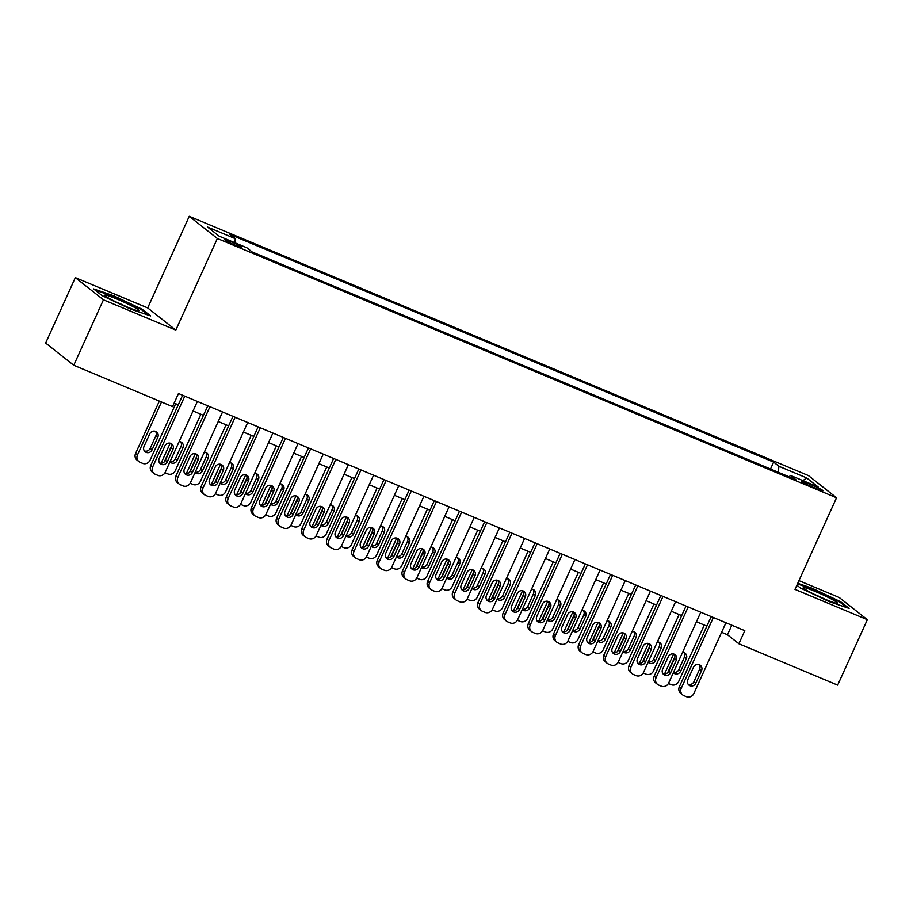 <?xml version="1.0" encoding="UTF-8"?>
<svg xmlns="http://www.w3.org/2000/svg" width="913" height="913" viewBox="0 0 913 913"><rect width="100%" height="100%" fill="white"/><g stroke="black" fill="none" stroke-linecap="round" stroke-linejoin="round"><path stroke-width="1.37" d="M235.6 245.426A9.233 0.787 24.4 0 0 241.58 247.32A9.233 0.787 24.4 0 0 230.738 241.591A9.233 0.787 24.4 0 0 224.769 239.697A9.233 0.787 24.4 0 0 235.6 245.426M75.334 277.632L103.443 299.806L175.81 330.107L147.701 307.932L75.334 277.632L45.65 343.071L73.759 365.257L172.546 406.616L178.48 393.526L744.814 630.666L738.868 643.756L837.666 685.127L867.35 619.687L839.241 597.501L798.955 580.634M147.701 307.932L189.253 216.313L808.439 475.582L836.548 497.768L217.362 238.498L189.253 216.313M812.49 485.214L806.955 482.897A8.947 0.765 24.4 0 0 801.169 481.06A8.947 0.765 24.4 0 0 811.668 486.618L817.203 488.934A8.947 0.765 24.4 0 0 822.99 490.772A8.947 0.765 24.4 0 0 812.49 485.214L811.828 486.686M778.173 472.226L778.96 466.303L773.642 462.115L229.973 234.458L235.292 238.658L207.605 227.063L219.154 236.17L246.841 247.765L252.159 251.965L795.828 479.622L790.51 475.422L789.152 476.826M778.96 466.303L806.647 477.898L818.196 487.017L790.51 475.422M103.443 299.806L73.759 365.257M175.81 330.107L217.362 238.498M836.548 497.768L794.983 589.387L867.35 619.687M721.612 632.31L727.478 634.763L738.868 643.756M174.155 403.067L178.286 404.801M193.042 410.976L203.462 415.347M218.207 421.521L228.627 425.88M243.383 432.054L253.803 436.425M268.548 442.6L278.967 446.959M293.724 453.133L304.143 457.504M318.888 463.678L329.308 468.038M344.064 474.212L354.484 478.583M369.229 484.757L379.648 489.117M394.405 495.291L404.824 499.662M419.569 505.836L429.989 510.196M444.745 516.37L455.165 520.741M469.91 526.915L480.329 531.275M495.086 537.449L505.505 541.82M520.25 547.994L530.67 552.354M545.426 558.528L555.834 562.899M570.591 569.073L581.01 573.432M595.767 579.607L606.175 583.978M620.931 590.152L631.351 594.511M646.107 600.686L656.515 605.057M671.272 611.231L681.691 615.59M696.436 621.764L706.856 626.135M731.804 625.222L727.478 634.763M770.515 469.02L773.642 462.115M235.292 238.658L234.755 242.71M802.938 480.626L806.647 477.898M796.889 585.199L800.518 588.063L829.038 601.576L849.101 608.4L840.633 601.724L812.114 588.212L797.734 583.316M102.051 295.595L130.57 309.096L150.634 315.932L142.166 309.256L113.646 295.744L93.583 288.907L102.051 295.595M811.828 588.839L812.114 588.212M840.302 602.454L840.633 601.724M113.36 296.371L113.646 295.744M141.835 309.975L142.166 309.256M725.938 622.769L693.823 693.56A5.775 5.432 128.3 0 1 686.416 696.687L683.905 695.638A5.775 5.432 128.3 0 1 681.246 688.288L713.35 617.496M711.193 616.595L679.34 686.793L681.246 688.288M695.832 683.186A4.611 4.348 -51.7 0 1 688.95 685.127A4.611 4.348 -51.7 0 1 687.786 679.82L693.481 667.255A4.611 4.348 -51.7 0 1 700.362 665.315A4.611 4.348 -51.7 0 1 701.538 670.621L695.832 683.186L693.937 681.691A4.611 4.348 -51.7 0 1 688.117 684.236M699.301 664.71A4.611 4.348 -51.7 0 1 699.632 669.126L693.937 681.691M682.696 694.93L680.801 693.435A5.775 5.432 -51.7 0 1 679.34 686.793M673.589 653.993L664.527 673.977M667.7 672.653L674.89 656.812M704.277 625.051L678.633 681.566A5.775 5.432 128.3 0 1 671.226 684.693L668.704 683.643A5.775 5.432 128.3 0 1 668.407 683.506M673.463 672.413A4.611 4.348 128.3 0 0 678.747 669.697L684.442 657.132A4.611 4.348 128.3 0 0 684.111 652.715M673.326 672.733A4.611 4.348 128.3 0 0 680.642 671.203L686.348 658.638A4.611 4.348 128.3 0 0 682.536 652.43M825.272 599.316A18.751 1.598 24.4 0 0 837.13 603.288A18.751 1.598 24.4 0 0 815.4 591.521A18.751 1.598 24.4 0 0 803.349 587.972A18.751 1.598 24.4 0 0 825.272 599.316M825.01 599.202A14.197 1.21 24.4 0 0 815.514 594.854A14.197 1.21 24.4 0 0 814.419 594.397M797.46 583.943L812.136 588.942L839.766 602.032L846.887 607.647M138.514 310.831A18.751 1.598 24.4 0 0 138.662 310.819A18.751 1.598 24.4 0 0 125.412 302.819A18.751 1.598 24.4 0 0 105.235 295.059A18.751 1.598 24.4 0 0 104.881 295.504A18.751 1.598 24.4 0 0 120.847 304.234A18.751 1.598 24.4 0 0 138.514 310.831M126.542 306.734A14.197 1.21 24.4 0 0 115.951 301.929M95.203 290.186L113.669 296.474L141.31 309.564L148.42 315.179M700.773 612.224L668.658 683.027A5.775 5.432 128.3 0 1 661.252 686.154L658.73 685.092A5.775 5.432 128.3 0 1 656.07 677.754L688.185 606.962M686.017 606.049L654.176 676.248L656.07 677.754M670.667 672.653A4.611 4.348 -51.7 0 1 663.774 674.581A4.611 4.348 -51.7 0 1 662.61 669.275L668.316 656.709A4.611 4.348 -51.7 0 1 675.198 654.781A4.611 4.348 -51.7 0 1 676.362 660.088L670.667 672.653L668.761 671.146A4.611 4.348 -51.7 0 1 662.941 673.691M674.136 654.165A4.611 4.348 -51.7 0 1 674.467 658.581L668.761 671.146M657.531 684.385L655.637 682.89A5.775 5.432 -51.7 0 1 654.176 676.248M675.597 601.69L643.482 672.482A5.775 5.432 128.3 0 1 636.076 675.609L633.565 674.559A5.775 5.432 128.3 0 1 630.906 667.209L663.009 596.417M660.852 595.516L629 665.714L630.906 667.209M645.491 662.108A4.611 4.348 -51.7 0 1 638.609 664.048A4.611 4.348 -51.7 0 1 637.445 658.741L643.14 646.176A4.611 4.348 -51.7 0 1 650.033 644.236A4.611 4.348 -51.7 0 1 651.197 649.542L645.491 662.108L643.597 660.613A4.611 4.348 -51.7 0 1 637.776 663.158M648.96 643.631A4.611 4.348 -51.7 0 1 649.291 648.047L643.597 660.613M632.355 673.851L630.461 672.356A5.775 5.432 -51.7 0 1 629 665.714M650.433 591.145L618.318 661.948A5.775 5.432 128.3 0 1 610.911 665.075L608.389 664.013A5.775 5.432 128.3 0 1 605.73 656.675L637.845 585.884M635.676 584.971L603.835 655.169L605.73 656.675M620.326 651.574A4.611 4.348 -51.7 0 1 613.433 653.503A4.611 4.348 -51.7 0 1 612.269 648.196L617.975 635.631A4.611 4.348 -51.7 0 1 624.857 633.702A4.611 4.348 -51.7 0 1 626.021 639.009L620.326 651.574L618.432 650.067A4.611 4.348 -51.7 0 1 612.6 652.612M623.796 633.086A4.611 4.348 -51.7 0 1 624.127 637.502L618.432 650.067M607.191 663.306L605.296 661.811A5.775 5.432 -51.7 0 1 603.835 655.169M625.257 580.611L593.142 651.403A5.775 5.432 128.3 0 1 585.735 654.53L583.224 653.48A5.775 5.432 128.3 0 1 580.565 646.13L612.68 575.338M610.512 574.437L578.659 644.635L580.565 646.13M595.15 641.029A4.611 4.348 -51.7 0 1 588.269 642.969A4.611 4.348 -51.7 0 1 587.105 637.662L592.799 625.097A4.611 4.348 -51.7 0 1 599.693 623.157A4.611 4.348 -51.7 0 1 600.857 628.464L595.15 641.029L593.256 639.534A4.611 4.348 -51.7 0 1 587.436 642.079M598.62 622.552A4.611 4.348 -51.7 0 1 598.951 626.969L593.256 639.534M582.026 652.772L580.12 651.277A5.775 5.432 -51.7 0 1 578.659 644.635M648.413 643.46L639.351 663.443M642.535 662.119L649.714 646.278M679.101 614.506L653.468 671.032A5.775 5.432 128.3 0 1 646.05 674.159L643.539 673.109A5.775 5.432 128.3 0 1 643.243 672.972M648.298 661.868A4.611 4.348 128.3 0 0 653.571 659.163L659.277 646.598A4.611 4.348 128.3 0 0 658.946 642.181M648.15 662.199A4.611 4.348 128.3 0 0 655.477 660.658L661.172 648.093A4.611 4.348 128.3 0 0 657.36 641.896M623.248 632.914L614.187 652.898M617.359 651.574L624.549 635.733M653.936 603.972L628.292 660.487A5.775 5.432 128.3 0 1 620.886 663.614L618.363 662.564A5.775 5.432 128.3 0 1 618.067 662.427M623.134 651.334A4.611 4.348 128.3 0 0 628.406 648.618L634.101 636.053A4.611 4.348 128.3 0 0 633.77 631.636M622.986 651.654A4.611 4.348 128.3 0 0 630.301 650.124L636.007 637.559A4.611 4.348 128.3 0 0 632.195 631.351M598.072 622.381L589.011 642.364M592.195 641.04L599.373 625.2M628.76 593.427L603.128 649.953A5.775 5.432 128.3 0 1 595.71 653.08L593.199 652.03A5.775 5.432 128.3 0 1 592.902 651.893M597.958 640.789A4.611 4.348 128.3 0 0 603.231 638.084L608.937 625.519A4.611 4.348 128.3 0 0 608.606 621.102M597.81 641.12A4.611 4.348 128.3 0 0 605.136 639.579L610.831 627.014A4.611 4.348 128.3 0 0 607.019 620.817M572.908 611.836L563.846 631.819M567.019 630.495L574.209 614.654M603.596 582.893L577.952 639.408A5.775 5.432 128.3 0 1 570.545 642.535L568.023 641.485A5.775 5.432 128.3 0 1 567.726 641.348M572.793 630.255A4.611 4.348 128.3 0 0 578.066 627.539L583.761 614.974A4.611 4.348 128.3 0 0 583.43 610.557M572.645 630.575A4.611 4.348 128.3 0 0 579.96 629.046L585.667 616.48A4.611 4.348 128.3 0 0 581.855 610.272M600.092 570.066L567.977 640.869A5.775 5.432 128.3 0 1 560.571 643.996L558.048 642.935A5.775 5.432 128.3 0 1 555.389 635.596L587.504 564.805M585.336 563.892L553.495 634.09L555.389 635.596M569.986 630.495A4.611 4.348 -51.7 0 1 563.104 632.424A4.611 4.348 -51.7 0 1 561.929 627.117L567.635 614.552A4.611 4.348 -51.7 0 1 574.517 612.623A4.611 4.348 -51.7 0 1 575.681 617.93L569.986 630.495L568.091 628.989A4.611 4.348 -51.7 0 1 562.26 631.534M573.455 612.007A4.611 4.348 -51.7 0 1 573.786 616.423L568.091 628.989M556.85 642.227L554.956 640.732A5.775 5.432 -51.7 0 1 553.495 634.09M547.732 601.302L538.67 621.285M541.854 619.961L549.044 604.121M578.42 572.348L552.787 628.874A5.775 5.432 128.3 0 1 545.369 632.001L542.858 630.951A5.775 5.432 128.3 0 1 542.562 630.815M547.617 619.71A4.611 4.348 128.3 0 0 552.89 617.005L558.596 604.44A4.611 4.348 128.3 0 0 558.265 600.024M547.469 620.041A4.611 4.348 128.3 0 0 554.796 618.5L560.491 605.935A4.611 4.348 128.3 0 0 556.679 599.738M574.916 559.532L542.801 630.324A5.775 5.432 128.3 0 1 535.395 633.451L532.884 632.401A5.775 5.432 128.3 0 1 530.225 625.051L562.34 554.259M560.171 553.358L528.319 623.556L530.225 625.051M544.821 619.95A4.611 4.348 -51.7 0 1 537.928 621.89A4.611 4.348 -51.7 0 1 536.764 616.583L542.459 604.018A4.611 4.348 -51.7 0 1 549.352 602.078A4.611 4.348 -51.7 0 1 550.516 607.385L544.821 619.95L542.915 618.455A4.611 4.348 -51.7 0 1 537.095 621M548.291 601.473A4.611 4.348 -51.7 0 1 548.622 605.89L542.915 618.455M531.686 631.693L529.78 630.187A5.775 5.432 -51.7 0 1 528.319 623.556M522.567 590.757L513.505 610.74M516.678 609.416L523.868 593.576M553.255 561.815L527.611 618.329A5.775 5.432 128.3 0 1 520.205 621.456L517.682 620.406A5.775 5.432 128.3 0 1 517.386 620.269M522.453 609.176A4.611 4.348 128.3 0 0 527.725 606.46L533.42 593.895A4.611 4.348 128.3 0 0 533.089 589.478M522.304 609.496A4.611 4.348 128.3 0 0 529.62 607.967L535.326 595.402A4.611 4.348 128.3 0 0 531.514 589.193M549.752 548.987L517.637 619.79A5.775 5.432 128.3 0 1 510.23 622.917L507.708 621.856A5.775 5.432 128.3 0 1 505.049 614.517L537.164 543.726M534.995 542.813L503.154 613.011L505.049 614.517M519.645 609.416A4.611 4.348 -51.7 0 1 512.764 611.345A4.611 4.348 -51.7 0 1 511.588 606.038L517.294 593.473A4.611 4.348 -51.7 0 1 524.176 591.544A4.611 4.348 -51.7 0 1 525.34 596.851L519.645 609.416L517.751 607.91A4.611 4.348 -51.7 0 1 511.919 610.455M523.115 590.928A4.611 4.348 -51.7 0 1 523.446 595.344L517.751 607.91M506.51 621.148L504.615 619.653A5.775 5.432 -51.7 0 1 503.154 613.011M497.391 580.223L488.329 600.206M491.514 598.882L498.703 583.042M528.079 551.269L502.447 607.796A5.775 5.432 128.3 0 1 495.04 610.923L492.518 609.873A5.775 5.432 128.3 0 1 492.221 609.736M497.277 598.631A4.611 4.348 128.3 0 0 502.549 595.927L508.256 583.361A4.611 4.348 128.3 0 0 507.925 578.945M497.129 598.962A4.611 4.348 128.3 0 0 504.455 597.422L510.15 584.856A4.611 4.348 128.3 0 0 506.338 578.659M524.576 538.453L492.461 609.245A5.775 5.432 128.3 0 1 485.054 612.372L482.543 611.322A5.775 5.432 128.3 0 1 479.884 603.972L511.999 533.181M509.831 532.279L477.978 602.477L479.884 603.972M494.481 598.871A4.611 4.348 -51.7 0 1 487.588 600.811A4.611 4.348 -51.7 0 1 486.424 595.504L492.118 582.939A4.611 4.348 -51.7 0 1 499.012 580.999A4.611 4.348 -51.7 0 1 500.176 586.306L494.481 598.871L492.575 597.376A4.611 4.348 -51.7 0 1 486.755 599.921M497.95 580.394A4.611 4.348 -51.7 0 1 498.281 584.811L492.575 597.376M481.345 610.614L479.439 609.108A5.775 5.432 -51.7 0 1 477.978 602.477M472.226 569.678L463.165 589.661M466.338 588.337L473.527 572.497M502.915 540.736L477.271 597.25A5.775 5.432 128.3 0 1 469.864 600.377L467.353 599.327A5.775 5.432 128.3 0 1 467.045 599.19M472.112 588.098A4.611 4.348 128.3 0 0 477.385 585.381L483.08 572.816A4.611 4.348 128.3 0 0 482.749 568.4M471.964 588.417A4.611 4.348 128.3 0 0 479.279 586.888L484.986 574.323A4.611 4.348 128.3 0 0 481.174 568.114M499.411 527.908L467.296 598.711A5.775 5.432 128.3 0 1 459.89 601.838L457.367 600.777A5.775 5.432 128.3 0 1 454.708 593.439L486.823 522.647M484.655 521.734L452.814 591.932L454.708 593.439M469.305 588.337A4.611 4.348 -51.7 0 1 462.423 590.266A4.611 4.348 -51.7 0 1 461.248 584.959L466.954 572.394A4.611 4.348 -51.7 0 1 473.836 570.465A4.611 4.348 -51.7 0 1 475.011 575.772L469.305 588.337L467.41 586.831A4.611 4.348 -51.7 0 1 461.579 589.376M472.774 569.849A4.611 4.348 -51.7 0 1 473.105 574.266L467.41 586.831M456.169 600.069L454.275 598.574A5.775 5.432 -51.7 0 1 452.814 591.932M474.235 517.374L442.132 588.166A5.775 5.432 128.3 0 1 434.714 591.293L432.203 590.243A5.775 5.432 128.3 0 1 429.544 582.893L461.658 512.102M459.49 511.2L427.638 581.398L429.544 582.893M444.14 577.792A4.611 4.348 -51.7 0 1 437.247 579.732A4.611 4.348 -51.7 0 1 436.083 574.425L441.778 561.86A4.611 4.348 -51.7 0 1 448.671 559.92A4.611 4.348 -51.7 0 1 449.835 565.227L444.14 577.792L442.234 576.297A4.611 4.348 -51.7 0 1 436.414 578.842M447.61 559.315A4.611 4.348 -51.7 0 1 447.941 563.732L442.234 576.297M431.004 589.536L429.099 588.029A5.775 5.432 -51.7 0 1 427.638 581.398M449.07 506.829L416.956 577.632A5.775 5.432 128.3 0 1 409.549 580.759L407.027 579.698A5.775 5.432 128.3 0 1 404.368 572.36L436.482 501.568M434.314 500.655L402.473 570.853L404.368 572.36M418.964 567.258A4.611 4.348 -51.7 0 1 412.083 569.187A4.611 4.348 -51.7 0 1 410.907 563.88L416.613 551.315A4.611 4.348 -51.7 0 1 423.495 549.375A4.611 4.348 -51.7 0 1 424.671 554.693L418.964 567.258L417.07 565.752A4.611 4.348 -51.7 0 1 411.238 568.297M422.434 548.77A4.611 4.348 -51.7 0 1 422.765 553.187L417.07 565.752M405.829 578.99L403.934 577.495A5.775 5.432 -51.7 0 1 402.473 570.853M423.894 496.295L391.791 567.087A5.775 5.432 128.3 0 1 384.373 570.214L381.862 569.164A5.775 5.432 128.3 0 1 379.203 561.815L411.318 491.023M409.15 490.121L377.297 560.32L379.203 561.815M393.8 556.713A4.611 4.348 -51.7 0 1 386.907 558.653A4.611 4.348 -51.7 0 1 385.743 553.346L391.437 540.781A4.611 4.348 -51.7 0 1 398.33 538.841A4.611 4.348 -51.7 0 1 399.495 544.148L393.8 556.713L391.894 555.218A4.611 4.348 -51.7 0 1 386.073 557.763M397.269 538.236A4.611 4.348 -51.7 0 1 397.6 542.653L391.894 555.218M380.664 568.457L378.758 566.95A5.775 5.432 -51.7 0 1 377.297 560.32M398.73 485.75L366.615 556.553A5.775 5.432 128.3 0 1 359.208 559.68L356.686 558.619A5.775 5.432 128.3 0 1 354.027 551.281L386.142 480.489M383.974 479.576L352.133 549.774L354.027 551.281M368.624 546.179A4.611 4.348 -51.7 0 1 361.742 548.108A4.611 4.348 -51.7 0 1 360.567 542.801L366.273 530.236A4.611 4.348 -51.7 0 1 373.155 528.296A4.611 4.348 -51.7 0 1 374.33 533.614L368.624 546.179L366.729 544.673A4.611 4.348 -51.7 0 1 360.897 547.218M372.093 527.691A4.611 4.348 -51.7 0 1 372.424 532.108L366.729 544.673M355.488 557.911L353.593 556.416A5.775 5.432 -51.7 0 1 352.133 549.774M373.565 475.216L341.451 546.008A5.775 5.432 128.3 0 1 334.032 549.135L331.522 548.085A5.775 5.432 128.3 0 1 328.863 540.736L360.977 469.944M358.809 469.042L326.968 539.241L328.863 540.736M343.459 535.634A4.611 4.348 -51.7 0 1 336.566 537.574A4.611 4.348 -51.7 0 1 335.402 532.268L341.097 519.702A4.611 4.348 -51.7 0 1 347.99 517.762A4.611 4.348 -51.7 0 1 349.154 523.069L343.459 535.634L341.553 534.139A4.611 4.348 -51.7 0 1 335.733 536.684M346.929 517.157A4.611 4.348 -51.7 0 1 347.26 521.574L341.553 534.139M330.323 547.378L328.418 545.871A5.775 5.432 -51.7 0 1 326.968 539.241M348.389 464.671L316.275 535.475A5.775 5.432 128.3 0 1 308.868 538.602L306.346 537.54A5.775 5.432 128.3 0 1 303.687 530.202L335.801 459.41M333.633 458.497L301.792 528.695L303.687 530.202M318.283 525.101A4.611 4.348 -51.7 0 1 311.401 527.029A4.611 4.348 -51.7 0 1 310.226 521.722L315.932 509.157A4.611 4.348 -51.7 0 1 322.814 507.217A4.611 4.348 -51.7 0 1 323.989 512.535L318.283 525.101L316.389 523.594A4.611 4.348 -51.7 0 1 310.557 526.139M321.753 506.612A4.611 4.348 -51.7 0 1 322.084 511.029L316.389 523.594M305.147 536.833L303.253 535.338A5.775 5.432 -51.7 0 1 301.792 528.695M323.225 454.138L291.11 524.929A5.775 5.432 128.3 0 1 283.703 528.056L281.181 527.006A5.775 5.432 128.3 0 1 278.522 519.657L310.637 448.865M308.468 447.963L276.628 518.162L278.522 519.657M293.119 514.555A4.611 4.348 -51.7 0 1 286.226 516.496A4.611 4.348 -51.7 0 1 285.061 511.189L290.756 498.624A4.611 4.348 -51.7 0 1 297.649 496.683A4.611 4.348 -51.7 0 1 298.813 501.99L293.119 514.555L291.213 513.06A4.611 4.348 -51.7 0 1 285.392 515.605M296.588 496.079A4.611 4.348 -51.7 0 1 296.919 500.495L291.213 513.06M279.983 526.299L278.077 524.792A5.775 5.432 -51.7 0 1 276.628 518.162M298.049 443.592L265.934 514.396A5.775 5.432 128.3 0 1 258.527 517.523L256.005 516.461A5.775 5.432 128.3 0 1 253.346 509.123L285.461 438.331M283.292 437.418L251.452 507.617L253.346 509.123M267.943 504.022A4.611 4.348 -51.7 0 1 261.061 505.95A4.611 4.348 -51.7 0 1 259.897 500.644L265.592 488.078A4.611 4.348 -51.7 0 1 272.473 486.138A4.611 4.348 -51.7 0 1 273.649 491.456L267.943 504.022L266.048 502.515A4.611 4.348 -51.7 0 1 260.228 505.06M271.412 485.533A4.611 4.348 -51.7 0 1 271.743 489.95L266.048 502.515M254.807 515.754L252.912 514.259A5.775 5.432 -51.7 0 1 251.452 507.617M272.884 433.059L240.77 503.85A5.775 5.432 128.3 0 1 233.363 506.977L230.841 505.928A5.775 5.432 128.3 0 1 228.182 498.578L260.296 427.786M258.128 426.885L226.287 497.083L228.182 498.578M242.778 493.477A4.611 4.348 -51.7 0 1 235.885 495.417A4.611 4.348 -51.7 0 1 234.721 490.11L240.416 477.545A4.611 4.348 -51.7 0 1 247.309 475.605A4.611 4.348 -51.7 0 1 248.473 480.911L242.778 493.477L240.872 491.981A4.611 4.348 -51.7 0 1 235.052 494.526M246.248 475A4.611 4.348 -51.7 0 1 246.578 479.416L240.872 491.981M229.642 505.22L227.748 503.714A5.775 5.432 -51.7 0 1 226.287 497.083M247.708 422.514L215.594 493.317A5.775 5.432 128.3 0 1 208.187 496.444L205.676 495.382A5.775 5.432 128.3 0 1 203.017 488.044L235.12 417.252M232.963 416.339L201.111 486.538L203.017 488.044M217.602 482.943A4.611 4.348 -51.7 0 1 210.72 484.871A4.611 4.348 -51.7 0 1 209.556 479.565L215.251 467A4.611 4.348 -51.7 0 1 222.133 465.059A4.611 4.348 -51.7 0 1 223.308 470.378L217.602 482.943L215.708 481.436A4.611 4.348 -51.7 0 1 209.887 483.981M221.072 464.455A4.611 4.348 -51.7 0 1 221.403 468.871L215.708 481.436M204.466 494.675L202.572 493.18A5.775 5.432 -51.7 0 1 201.111 486.538M222.544 411.98L190.429 482.772A5.775 5.432 128.3 0 1 183.022 485.899L180.5 484.849A5.775 5.432 128.3 0 1 177.841 477.499L209.956 406.707M207.787 405.806L175.947 476.004L177.841 477.499M192.438 472.398A4.611 4.348 -51.7 0 1 185.544 474.338A4.611 4.348 -51.7 0 1 184.38 469.031L190.087 456.466A4.611 4.348 -51.7 0 1 196.968 454.526A4.611 4.348 -51.7 0 1 198.132 459.832L192.438 472.398L190.532 470.903A4.611 4.348 -51.7 0 1 184.711 473.448M195.907 453.921A4.611 4.348 -51.7 0 1 196.238 458.337L190.532 470.903M179.302 484.141L177.407 482.635A5.775 5.432 -51.7 0 1 175.947 476.004M447.062 559.144L437.989 579.127M441.173 577.803L448.363 561.963M477.739 530.191L452.106 586.717A5.775 5.432 128.3 0 1 444.699 589.844L442.177 588.794A5.775 5.432 128.3 0 1 441.881 588.657M446.936 577.552A4.611 4.348 128.3 0 0 452.209 574.848L457.915 562.282A4.611 4.348 128.3 0 0 457.584 557.866M446.788 577.883A4.611 4.348 128.3 0 0 454.115 576.343L459.81 563.778A4.611 4.348 128.3 0 0 455.998 557.581M421.886 548.599L412.824 568.582M415.997 567.258L423.187 551.418M452.574 519.657L426.93 576.171A5.775 5.432 128.3 0 1 419.524 579.299L417.013 578.249A5.775 5.432 128.3 0 1 416.705 578.112M421.772 567.019A4.611 4.348 128.3 0 0 427.044 564.302L432.739 551.737A4.611 4.348 128.3 0 0 432.408 547.321M421.623 567.338A4.611 4.348 128.3 0 0 428.939 565.809L434.645 553.244A4.611 4.348 128.3 0 0 430.833 547.035M396.721 538.065L387.648 558.048M390.832 556.725L398.022 540.884M427.398 509.112L401.766 565.638A5.775 5.432 128.3 0 1 394.359 568.765L391.837 567.715A5.775 5.432 128.3 0 1 391.54 567.578M396.596 556.474A4.611 4.348 128.3 0 0 401.88 553.769L407.575 541.204A4.611 4.348 128.3 0 0 407.244 536.787M396.447 556.804A4.611 4.348 128.3 0 0 403.774 555.264L409.469 542.699A4.611 4.348 128.3 0 0 405.657 536.502M371.545 527.52L362.484 547.503M365.668 546.179L372.846 530.339M402.234 498.578L376.59 555.093A5.775 5.432 128.3 0 1 369.183 558.22L366.672 557.17A5.775 5.432 128.3 0 1 366.364 557.033M371.431 545.94A4.611 4.348 128.3 0 0 376.704 543.224L382.399 530.658A4.611 4.348 128.3 0 0 382.068 526.242M371.283 546.259A4.611 4.348 128.3 0 0 378.598 544.73L384.305 532.165A4.611 4.348 128.3 0 0 380.493 525.956M346.381 516.986L337.308 536.97M340.492 535.646L347.682 519.805M377.069 488.033L351.425 544.559A5.775 5.432 128.3 0 1 344.018 547.686L341.496 546.636A5.775 5.432 128.3 0 1 341.2 546.499M346.255 535.395A4.611 4.348 128.3 0 0 351.539 532.69L357.234 520.125A4.611 4.348 128.3 0 0 356.903 515.708M346.107 535.726A4.611 4.348 128.3 0 0 353.434 534.185L359.129 521.62A4.611 4.348 128.3 0 0 355.317 515.423M321.205 506.441L312.143 526.424M315.327 525.101L322.506 509.26M351.893 477.499L326.249 534.014A5.775 5.432 128.3 0 1 318.842 537.141L316.332 536.091A5.775 5.432 128.3 0 1 316.035 535.954M321.091 524.861A4.611 4.348 128.3 0 0 326.363 522.145L332.07 509.58A4.611 4.348 128.3 0 0 331.739 505.163M320.942 525.18A4.611 4.348 128.3 0 0 328.258 523.651L333.964 511.086A4.611 4.348 128.3 0 0 330.152 504.878M296.04 495.907L286.979 515.891M290.151 514.567L297.341 498.726M326.728 466.954L301.085 523.48A5.775 5.432 128.3 0 1 293.678 526.607L291.156 525.557A5.775 5.432 128.3 0 1 290.859 525.42M295.915 514.316A4.611 4.348 128.3 0 0 301.199 511.611L306.894 499.046A4.611 4.348 128.3 0 0 306.563 494.629M295.766 514.647A4.611 4.348 128.3 0 0 303.093 513.106L308.788 500.541A4.611 4.348 128.3 0 0 304.988 494.344M270.864 485.362L261.803 505.346M264.987 504.022L272.165 488.181M301.552 456.42L275.909 512.935A5.775 5.432 128.3 0 1 268.502 516.062L265.991 515.012A5.775 5.432 128.3 0 1 265.694 514.875M270.75 503.782A4.611 4.348 128.3 0 0 276.023 501.066L281.729 488.501A4.611 4.348 128.3 0 0 281.398 484.084M270.602 504.102A4.611 4.348 128.3 0 0 277.929 502.572L283.623 490.007A4.611 4.348 128.3 0 0 279.812 483.799M245.7 474.828L236.638 494.812M239.811 493.488L247.001 477.647M276.388 445.875L250.744 502.401A5.775 5.432 128.3 0 1 243.337 505.528L240.815 504.478A5.775 5.432 128.3 0 1 240.518 504.341M245.574 493.237A4.611 4.348 128.3 0 0 250.858 490.532L256.553 477.967A4.611 4.348 128.3 0 0 256.222 473.55M245.437 493.568A4.611 4.348 128.3 0 0 252.753 492.027L258.447 479.462A4.611 4.348 128.3 0 0 254.647 473.265M220.524 464.283L211.462 484.267M214.646 482.943L221.825 467.102M251.212 435.341L225.579 491.856A5.775 5.432 128.3 0 1 218.161 494.983L215.651 493.933A5.775 5.432 128.3 0 1 215.354 493.796M220.41 482.703A4.611 4.348 128.3 0 0 225.682 479.987L231.388 467.422A4.611 4.348 128.3 0 0 231.057 463.005M220.261 483.023A4.611 4.348 128.3 0 0 227.588 481.493L233.283 468.928A4.611 4.348 128.3 0 0 229.471 462.72M195.359 453.75L186.298 473.733M189.47 472.409L196.66 456.568M226.047 424.796L200.404 481.322A5.775 5.432 128.3 0 1 192.997 484.449L190.475 483.399A5.775 5.432 128.3 0 1 190.178 483.262M195.234 472.158A4.611 4.348 128.3 0 0 200.518 469.453L206.212 456.888A4.611 4.348 128.3 0 0 205.882 452.471M195.097 472.489A4.611 4.348 128.3 0 0 202.412 470.948L208.118 458.383A4.611 4.348 128.3 0 0 204.307 452.186M170.183 443.204L161.122 463.188M164.306 461.864L171.484 446.023M200.871 414.262L175.239 470.777A5.775 5.432 128.3 0 1 167.821 473.904L165.31 472.854A5.775 5.432 128.3 0 1 165.013 472.717M170.069 461.624A4.611 4.348 128.3 0 0 175.342 458.908L181.048 446.343A4.611 4.348 128.3 0 0 180.717 441.926M169.921 461.944A4.611 4.348 128.3 0 0 177.248 460.414L182.942 447.849A4.611 4.348 128.3 0 0 179.131 441.641M197.368 401.435L165.253 472.226A5.775 5.432 128.3 0 1 157.846 475.365L155.336 474.304A5.775 5.432 128.3 0 1 152.676 466.965L184.78 396.174M182.623 395.261L150.771 465.459L152.676 466.965M167.262 461.864A4.611 4.348 -51.7 0 1 160.38 463.793A4.611 4.348 -51.7 0 1 159.216 458.486L164.911 445.921A4.611 4.348 -51.7 0 1 171.804 443.98A4.611 4.348 -51.7 0 1 172.968 449.299L167.262 461.864L165.367 460.357A4.611 4.348 -51.7 0 1 159.547 462.902M170.731 443.376A4.611 4.348 -51.7 0 1 171.062 447.792L165.367 460.357M154.126 473.596L152.231 472.101A5.775 5.432 -51.7 0 1 150.771 465.459M159.341 401.092L135.581 453.476A5.775 5.432 -51.7 0 0 137.041 460.106L138.936 461.613A5.775 5.432 128.3 0 0 140.134 462.32L142.656 463.37A5.775 5.432 128.3 0 0 150.063 460.243L175.707 403.717M138.936 461.613A5.775 5.432 128.3 0 1 137.475 454.971L161.51 401.994M144.345 450.919A4.611 4.348 128.3 0 0 150.177 448.374L155.872 435.809A4.611 4.348 128.3 0 0 155.541 431.393M152.072 449.869L157.778 437.304A4.611 4.348 128.3 0 0 156.602 431.997A4.611 4.348 128.3 0 0 149.721 433.937L144.014 446.491A4.611 4.348 128.3 0 0 145.19 451.809A4.611 4.348 128.3 0 0 152.072 449.869L150.177 448.374M806.362 484.21L806.955 482.897M701.538 670.621L699.632 669.126M678.747 669.697L680.642 671.203M684.442 657.132L686.348 658.638M676.362 660.088L674.467 658.581M651.197 649.542L649.291 648.047M626.021 639.009L624.127 637.502M600.857 628.464L598.951 626.969M653.571 659.163L655.477 660.658M659.277 646.598L661.172 648.093M628.406 648.618L630.301 650.124M634.101 636.053L636.007 637.559M603.231 638.084L605.136 639.579M608.937 625.519L610.831 627.014M578.066 627.539L579.96 629.046M583.761 614.974L585.667 616.48M575.681 617.93L573.786 616.423M552.89 617.005L554.796 618.5M558.596 604.44L560.491 605.935M550.516 607.385L548.622 605.89M527.725 606.46L529.62 607.967M533.42 593.895L535.326 595.402M525.34 596.851L523.446 595.344M502.549 595.927L504.455 597.422M508.256 583.361L510.15 584.856M500.176 586.306L498.281 584.811M477.385 585.381L479.279 586.888M483.08 572.816L484.986 574.323M475.011 575.772L473.105 574.266M449.835 565.227L447.941 563.732M424.671 554.693L422.765 553.187M399.495 544.148L397.6 542.653M374.33 533.614L372.424 532.108M349.154 523.069L347.26 521.574M323.989 512.535L322.084 511.029M298.813 501.99L296.919 500.495M273.649 491.456L271.743 489.95M248.473 480.911L246.578 479.416M223.308 470.378L221.403 468.871M198.132 459.832L196.238 458.337M452.209 574.848L454.115 576.343M457.915 562.282L459.81 563.778M427.044 564.302L428.939 565.809M432.739 551.737L434.645 553.244M401.88 553.769L403.774 555.264M407.575 541.204L409.469 542.699M376.704 543.224L378.598 544.73M382.399 530.658L384.305 532.165M351.539 532.69L353.434 534.185M357.234 520.125L359.129 521.62M326.363 522.145L328.258 523.651M332.07 509.58L333.964 511.086M301.199 511.611L303.093 513.106M306.894 499.046L308.788 500.541M276.023 501.066L277.929 502.572M281.729 488.501L283.623 490.007M250.858 490.532L252.753 492.027M256.553 477.967L258.447 479.462M225.682 479.987L227.588 481.493M231.388 467.422L233.283 468.928M200.518 469.453L202.412 470.948M206.212 456.888L208.118 458.383M175.342 458.908L177.248 460.414M181.048 446.343L182.942 447.849M172.968 449.299L171.062 447.792M137.475 454.971L135.581 453.476M155.872 435.809L157.778 437.304"/></g></svg>
